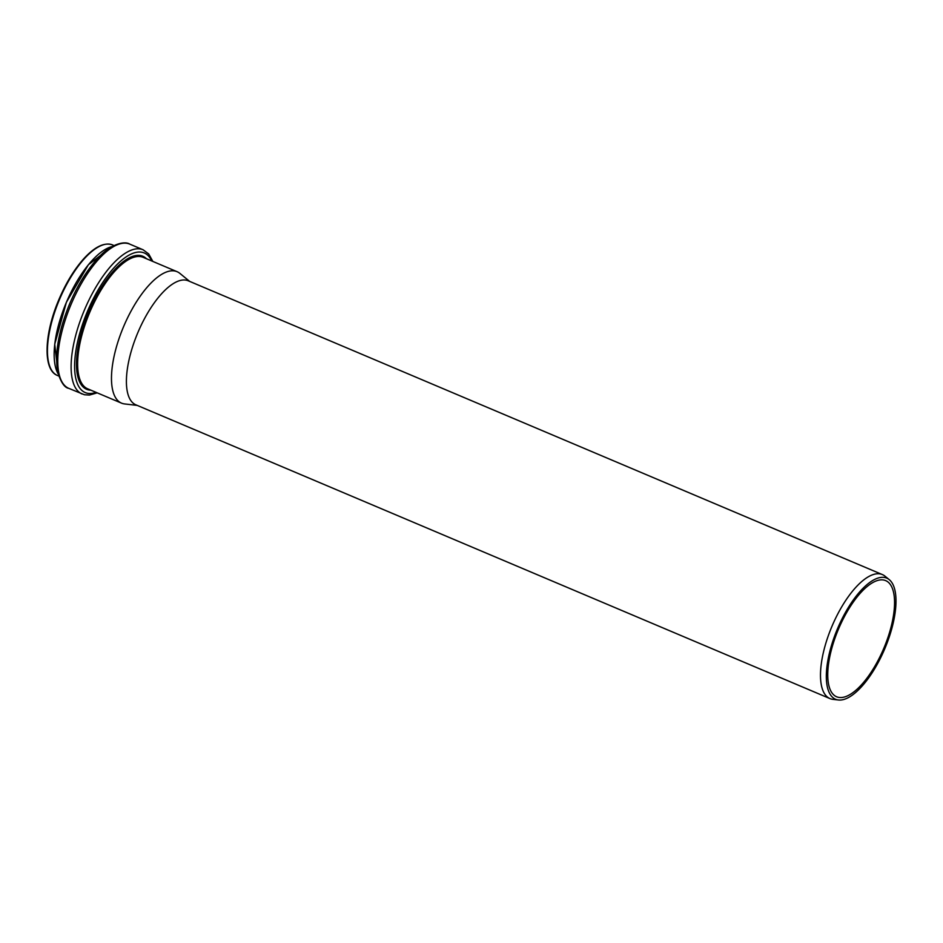 <?xml version="1.0" encoding="UTF-8"?>
<svg xmlns="http://www.w3.org/2000/svg" width="943" height="943" viewBox="0 0 943 943"><rect width="100%" height="100%" fill="white"/><g stroke="black" fill="none" stroke-linecap="round" stroke-linejoin="round"><path stroke-width="1.41" d="M889.296 579.686L884.982 576.161A67.318 26.286 112.9 0 0 882.4 574.593A67.318 26.286 112.9 0 0 831.95 626.341A67.318 26.286 112.9 0 0 829.923 698.574A67.318 26.286 112.9 0 0 831.643 699.14A67.318 26.286 112.9 0 0 832.846 699.341L838.386 699.989A65.739 25.673 112.9 0 0 884.793 648.701A65.739 25.673 112.9 0 0 889.296 579.686A65.739 25.673 112.9 0 0 838.103 627.331A65.739 25.673 112.9 0 0 837.219 699.789A65.739 25.673 112.9 0 0 838.386 699.989M882.4 574.593L188.305 280.825A67.318 26.286 112.9 0 0 137.867 332.573A67.318 26.286 112.9 0 0 135.827 404.806L829.923 698.574M838.197 697.278A63.051 24.612 112.9 0 0 884.652 646.297A63.051 24.612 112.9 0 0 885.725 580.64A63.051 24.612 112.9 0 0 838.48 629.111A63.051 24.612 112.9 0 0 836.582 696.759A63.051 24.612 112.9 0 0 838.197 697.278M189.684 281.415L179.842 273.364A71.35 27.866 112.9 0 0 177.095 271.702A71.35 27.866 112.9 0 0 123.627 326.549A71.35 27.866 112.9 0 0 121.482 403.121A71.35 27.866 112.9 0 0 123.309 403.71A71.35 27.866 112.9 0 0 124.57 403.934L137.207 405.396M98.744 246.771A70.006 27.335 112.9 0 0 59.103 299.237A70.006 27.335 112.9 0 0 49.036 364.234M57.37 375.444C42.977 370.033 44.026 335.095 58.289 301.017C65.538 283.595 74.191 269.333 84.233 258.217C95.113 246.512 104.579 242.092 112.606 244.944A70.855 27.665 112.9 0 0 59.515 299.414A70.855 27.665 112.9 0 0 57.37 375.444L58.784 376.033M96.339 256.248A71.727 28.007 112.9 0 0 54.164 355.9M111.981 246.606A71.963 28.101 112.9 0 0 66.434 302.338A71.963 28.101 112.9 0 0 58.136 373.841L54.729 344.254L66.375 302.314L88.383 264.759L111.993 246.606M68.733 388.339C64.596 387.714 60.941 382.375 57.771 372.32C54.47 353.719 58.56 330.569 70.053 302.856C77.786 285.022 86.85 270.37 97.247 258.889C110.979 243.188 125.254 240.948 129.769 244.131A78.293 30.577 112.9 0 0 71.102 304.318A78.293 30.577 112.9 0 0 68.733 388.339L84.434 394.752L89.467 395.058L97.223 392.854M129.769 244.131L143.112 249.777A78.293 30.577 112.9 0 0 84.446 309.964A78.293 30.577 112.9 0 0 82.076 393.985M151.717 260.952A75.77 29.587 112.9 0 0 91.789 301.819A75.77 29.587 112.9 0 0 87.145 393.196A75.77 29.587 112.9 0 0 96.092 392.371M146.495 258.747A72.198 28.184 112.9 0 0 89.974 309.009A72.198 28.184 112.9 0 0 88.442 389.872A72.198 28.184 112.9 0 0 90.87 390.166M177.095 271.702L143.253 257.38A71.35 27.866 112.9 0 0 89.785 312.227A71.35 27.866 112.9 0 0 87.64 388.799L121.482 403.121M112.606 244.944L114.009 245.545M143.112 249.777L148.711 253.962L152.849 261.435"/></g></svg>

